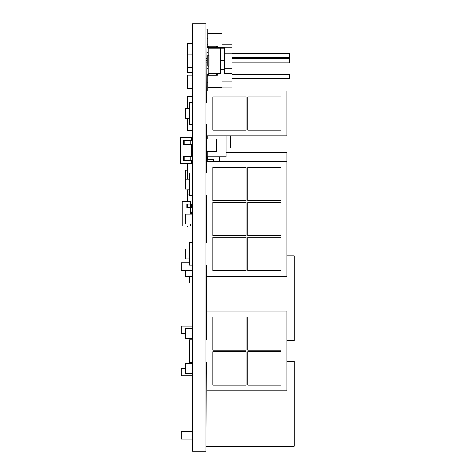 <?xml version="1.0" encoding="UTF-8"?>
<svg xmlns="http://www.w3.org/2000/svg" width="475" height="475" viewBox="0 0 475 475"><rect width="100%" height="100%" fill="white"/><g stroke="black" fill="none" stroke-linecap="round" stroke-linejoin="round"><path stroke-width="0.71" d="M192.618 451.25L205.918 451.25L205.918 23.75L192.618 23.75L192.618 451.25M205.918 27.906L206.209 102.25M206.209 124.693L206.209 172.9M206.209 195.338L206.209 242.713M206.209 265.157L206.209 339.75M206.209 362.193L205.918 447.094M192.328 362.193L192.618 447.094M192.328 265.157L192.328 339.75M192.328 195.338L192.328 242.713M192.328 124.693L192.328 172.9M192.618 27.906L192.328 102.25M207.456 156.774L207.456 159.683M219.503 161.678L219.503 156.774M206.209 208.098L207.041 208.098M206.209 203.941L207.041 203.941L207.041 203.08M207.041 203.11A0.831 0.831 0 0 0 206.209 203.941A0.831 0.831 0 0 0 207.041 204.773M207.041 134.959L206.209 134.959M207.041 138.284A0.831 0.831 0 0 0 206.233 138.908M206.209 153.033L207.041 153.033M207.041 151.371L207.041 156.774L206.209 156.774M206.209 159.683L207.872 159.683L207.872 161.678M207.041 163.424L206.209 163.424M213.691 159.683L213.691 161.678L213.691 159.683L212.859 159.683M207.872 159.683L213.085 159.683L213.085 161.678M206.209 166.333L207.041 166.333M207.041 170.074L206.209 170.074M207.041 196.668L206.209 196.668M226.153 148.004L230.31 148.004L230.31 135.915M207.041 311.077L207.041 390.866L286.829 390.866L286.829 311.077L207.041 311.077M192.618 362.193L189.584 362.193L189.584 339.75L192.618 339.75M192.328 373.415L185.428 373.415L185.428 363.44L192.328 363.44M206.209 363.44L207.041 363.44M207.041 373.415L206.209 373.415M212.859 385.047L212.859 351.803L246.103 351.803L246.103 385.047L212.859 385.047M247.766 385.047L247.766 351.803L281.01 351.803L281.01 385.047L247.766 385.047M192.328 338.503L185.428 338.503L185.428 328.534L192.328 328.534M206.209 328.534L207.041 328.534M207.041 338.503L206.209 338.503M212.859 350.14L212.859 316.896L246.103 316.896L246.103 350.14L212.859 350.14M247.766 350.14L247.766 316.896L281.01 316.896L281.01 350.14L247.766 350.14M192.328 283.029L189.584 283.029L189.584 276.794M185.428 270.269L185.428 276.794L192.328 276.794M207.041 161.678L207.041 276.379L286.829 276.379L286.829 161.678L207.041 161.678M192.618 195.338L189.584 195.338L189.584 172.9L192.618 172.9M192.618 265.157L189.584 265.157L189.584 242.713L192.618 242.713M189.584 258.923L185.428 258.923L185.428 248.947L189.584 248.947M212.859 270.56L212.859 237.316L246.103 237.316L246.103 270.56L212.859 270.56M247.766 270.56L247.766 237.316L281.01 237.316L281.01 270.56L247.766 270.56M192.328 224.016L185.428 224.016L185.428 214.041L192.328 214.041M206.209 214.041L207.041 214.041M207.041 224.016L206.209 224.016M212.859 235.653L212.859 202.403L246.103 202.403L246.103 235.653L212.859 235.653M247.766 235.653L247.766 202.403L281.01 202.403L281.01 235.653L247.766 235.653M189.584 189.109L185.428 189.109L185.428 179.134L189.584 179.134M212.859 200.741L212.859 167.497L246.103 167.497L246.103 200.741L212.859 200.741M247.766 200.741L247.766 167.497L281.01 167.497L281.01 200.741L247.766 200.741M187.34 163.299L187.34 179.134M191.912 172.9L191.912 162.385M191.496 162.385L192.328 162.385M207.041 135.915L286.829 135.915L286.829 91.034L207.041 91.034L207.041 138.908M192.618 124.693L189.584 124.693L189.584 102.25L192.618 102.25M189.584 118.459L185.428 118.459L185.428 108.484L189.584 108.484M212.859 130.097L212.859 96.847L246.103 96.847L246.103 130.097L212.859 130.097M247.766 130.097L247.766 96.847L281.01 96.847L281.01 130.097L247.766 130.097M192.328 67.343L187.257 67.343L187.257 54.043L192.328 54.043M207.872 66.096L207.872 55.29L209.036 55.29L209.036 66.096L207.872 66.096M217.217 73.993A0.623 0.623 0 0 1 217.841 74.617A0.623 0.623 0 0 1 217.217 75.24L217.217 73.993A0.623 0.623 0 0 0 216.594 74.617A0.623 0.623 0 0 0 217.217 75.24L207.664 75.24A0.623 0.623 0 0 0 208.287 74.617A0.623 0.623 0 0 0 207.664 73.993A0.623 0.623 0 0 0 207.041 74.617A0.623 0.623 0 0 0 207.664 75.24L207.664 73.993L220.335 73.993L220.335 47.399L224.491 47.399L224.491 47.892L231.972 47.892L231.972 44.864L221.997 44.864M208.204 73.993L220.335 73.91M208.204 73.91L220.335 73.744M208.204 73.744L220.335 73.494M208.204 73.494L220.335 73.411M208.204 73.411L220.335 73.162M208.204 73.162L208.204 48.224L224.491 48.224L224.491 47.892L220.335 47.892L224.491 47.642M208.204 48.224L224.491 47.975M208.204 47.975L220.335 47.892L220.335 60.693L224.491 60.693L224.491 48.224M208.204 47.892L224.491 47.482M208.204 47.482L220.335 47.482L208.204 47.642M220.335 73.993L224.491 73.993L224.491 60.693L220.335 60.693L220.335 69.671L224.491 69.671M208.287 47.399L208.287 46.776L207.041 46.776L207.041 52.796L208.204 52.796M208.204 47.399L207.664 47.399A0.623 0.623 0 0 0 208.287 46.776A0.623 0.623 0 0 0 207.664 46.152A0.623 0.623 0 0 0 207.041 46.776A0.623 0.623 0 0 0 207.664 47.399L207.664 46.152L217.217 46.152A0.623 0.623 0 0 0 216.594 46.776A0.623 0.623 0 0 0 217.217 47.399L217.217 46.152A0.623 0.623 0 0 1 217.841 46.776A0.623 0.623 0 0 1 217.217 47.399M217.841 47.399L217.841 46.776L216.594 46.776L216.594 47.399M208.287 73.993L208.287 74.617L207.041 74.617L207.041 68.59L208.204 68.59M217.841 73.993L217.841 74.617L216.594 74.617L216.594 73.993M206.292 134.959L206.292 134.419L207.041 134.419M207.041 128.6L206.292 128.6L206.292 124.693M192.328 138.492L191.496 138.492M187.257 118.459L187.257 130.678L192.328 130.678M192.328 96.265L187.257 96.265L187.257 108.484M192.328 88.457L187.257 88.457L187.257 75.157L192.328 75.157M187.257 54.043L187.257 43.492L192.328 43.492M221.997 81.807L231.972 81.807L231.972 47.892M221.997 87.085L231.972 87.085L231.972 81.807M231.972 53.337L289.322 53.337L289.322 57.493L231.972 57.493M206.209 97.553L207.041 97.553M231.972 74.45L289.322 74.45L289.322 78.607L231.972 78.607M224.491 73.494L231.972 73.494M224.491 68.216L231.972 68.216M224.491 53.17L231.972 53.17M206.209 92.281L207.041 92.281M207.872 91.034L207.872 87.709L221.997 87.709L221.997 73.993M206.209 60.693L207.041 60.693M206.209 62.771L207.041 62.771M231.972 62.771L289.322 62.771L289.322 58.615L231.972 58.615M206.209 58.615L207.041 58.615M206.209 29.112L207.872 29.112L207.872 46.152M187.257 67.343L187.257 72.622L192.328 72.622M206.209 446.138L294.31 446.138L294.31 361.362L286.829 361.362M294.31 436.994L294.31 370.506M192.328 439.155L181.272 439.155L181.272 431.674L192.328 431.674M192.328 375.826L181.272 375.826L181.272 368.345L185.428 368.345M286.829 340.581L294.31 340.581L294.31 255.805L286.829 255.805M294.31 331.443L294.31 264.949M185.428 333.598L181.272 333.598L181.272 326.123L192.328 326.123M192.328 270.269L181.272 270.269L181.272 262.788L189.584 262.788M187.257 201.614L187.34 200.45M191.912 200.45L192.328 200.45M192.328 204.606L191.912 204.606M192.328 227.05L187.257 227.05L187.257 225.886M207.872 75.24L207.872 87.709M221.997 47.399L221.997 33.683L207.872 33.683M207.041 76.819L207.041 82.804L207.041 76.819L207.872 76.819L207.872 82.804L207.041 82.804M207.041 38.588L207.041 44.573L207.041 38.588L207.872 38.588L207.872 44.573L207.041 44.573M207.041 68.59L207.041 52.796M191.496 140.446L191.496 137.536L180.69 137.536L180.69 163.299L191.496 163.299L191.496 160.39M191.496 156.233L191.496 144.596M180.69 161.013L180.69 158.935M184.431 156.233L183.35 156.233L183.35 160.39L184.431 160.39M192.328 160.39L184.264 160.39L184.264 156.233L192.328 156.233M190.166 160.39L190.166 156.233M184.431 140.446L183.35 140.446L183.35 144.596L184.431 144.596M192.328 144.596L184.264 144.596L184.264 140.446L192.328 140.446M190.166 144.596L190.166 140.446M192.328 152.493L191.496 152.493M191.496 148.337L192.328 148.337M207.872 151.371L207.872 156.774L207.041 156.774L207.041 159.683M207.872 135.915L207.872 138.908M226.153 135.915L226.153 156.774L207.872 156.774M206.209 151.371L206.209 138.908L206.833 138.908L206.833 151.371L206.209 151.371M215.555 138.908L216.178 138.908L216.178 151.371L207.456 151.371M216.802 138.908L216.802 151.371L216.802 138.908L207.456 138.908M216.802 151.371L215.555 151.371M190.665 204.107L190.665 201.614L182.186 201.614L182.186 225.886L190.665 225.886L190.665 224.016M190.665 214.041L190.665 207.599M190.499 207.599L190.499 204.107L191.496 204.107L191.496 207.599L187.287 207.599L187.287 204.107L190.499 204.107M187.34 207.599L186.841 207.599L186.841 204.107L187.34 204.107M191.496 214.041L191.496 212.004L191.496 214.041M191.051 214.041L191.051 212.004L190.665 212.004M190.998 212.004L191.496 212.004M187.34 194.049L187.34 201.614M191.912 212.337L191.912 195.338M192.328 212.337L191.496 212.337M189.584 189.899L187.257 189.899L187.257 194.049L189.584 194.049M286.829 161.678L286.829 152.742L226.153 152.742M187.34 170.198L185.428 170.198L185.428 179.134M207.041 170.198L206.209 170.198M192.328 170.198L191.912 170.198M192.328 205.105L191.912 205.105M205.918 339.75L207.041 339.75M205.918 362.193L207.041 362.193M205.918 172.9L207.041 172.9M205.918 195.338L207.041 195.338M205.918 242.713L207.041 242.713M205.918 265.157L207.041 265.157M205.918 102.25L207.041 102.25M205.918 124.693L207.041 124.693M186.841 204.107L186.841 207.599"/></g></svg>
